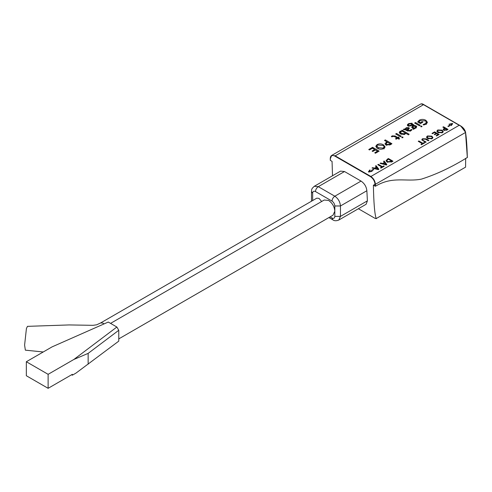 <?xml version="1.0" encoding="UTF-8"?>
<svg xmlns="http://www.w3.org/2000/svg" width="492" height="492" viewBox="0 0 492 492"><rect width="100%" height="100%" fill="white"/><g stroke="black" fill="none" stroke-linecap="round" stroke-linejoin="round"><path stroke-width="0.74" d="M104.021 323.921L102.988 323.127L100.725 322.9L96.69 324.806L93.043 325.329L69.101 324.935L27.497 326.35M43.241 351.977L25.356 350.163L24.6 345.077L26.427 328.496L27.472 326.344M321.67 201.499L319.044 198.387L316.786 198.159L100.725 322.9M118.769 338.89L333.01 215.201L334.824 211.185C334.431 206.64 332.364 203.061 328.625 200.447L324.24 200.01L110.565 323.379M344.511 171.536L318.293 186.671L314.308 186.277L340.569 171.111L344.511 171.536L361.042 181.081C364.461 183.436 366.405 186.653 366.866 190.736L367.401 200.841L366.116 204.272L338.81 220.041L340.458 216.394L367.401 200.841M375.082 186.216L375.058 184.488C374.769 181.191 373.256 178.59 370.519 176.69L334.824 156.081C332.082 154.814 330.587 155.675 330.341 158.67L331.694 155.429L335.009 155.755L370.71 176.364C373.557 178.344 375.132 181.05 375.433 184.482L375.457 186.216L373.391 185.238C373.717 202.919 374.652 214.026 376.189 218.565L465.586 167.145L465.672 158.338M332.512 175.761L332.057 161.376L330.366 160.398L330.341 158.455M358.391 208.737L374.984 218.319L376.398 218.639M375.457 186.216C392.862 175.798 406.017 182.157 421.435 179.125C436.564 174.297 451.859 167.083 467.32 157.483L465.524 132.471C464.749 129.298 462.64 126.899 459.196 125.275L460.653 125.903L465.518 132.219C466.441 137.871 467.037 146.278 467.326 157.44L467.326 157.44M421.964 103.763L423.501 104.667L421.035 103.843L422.794 104.04M373.311 147.735L372.567 147.305L368.754 149.506L369.449 149.962L373.311 147.735M374.75 152.784L375.433 153.246L377.887 151.831L377.143 151.401L374.75 152.784M378.262 151.616L379.141 151.105L373.668 147.944L372.782 148.449L374.689 149.55L372.081 151.062L372.801 151.475L375.414 149.968L378.262 151.616M385.002 146.8L383.471 144.839C381.429 143.664 379.307 143.572 377.112 144.562L375.845 146.173L377.776 145.06L382.542 145.38L385.002 146.751M451.619 124.187L450.795 125.269L451.305 125.565L452.695 123.658L451.619 124.187L451.619 125.128M448.981 124.224L449.485 124.513L452.369 123.474L448.981 124.224M447.868 126.266L448.366 126.555L450.106 125.552L449.608 125.263L447.868 126.266M444.417 129.876L443.999 129.341L444.768 128.529L444.27 128.246L443.194 129.433L443.821 130.263L447 130.066L448.009 129.396L444.417 129.876L444.417 130.515L444.417 129.882M427.616 138.516L432.031 138.707L432.862 137.785L432.277 137.446L431.527 138.375L428.243 138.135L427.247 136.942L426.552 137.342L427.616 138.516M432.874 137.496L431.81 136.143L427.413 135.952L426.539 137.065L427.874 136.29L431.17 136.512L432.874 137.459M435.131 132.17L434.621 131.874L431.982 133.4L432.462 133.713L435.131 132.17M436.127 135.663L436.601 135.983L438.298 135.005L437.782 134.703L436.127 135.663M447.345 129.015L443.458 126.77L442.849 127.12L446.736 129.365L447.345 129.015M437.96 132.545L442.376 132.735L443.206 131.813L442.622 131.475L441.871 132.403L438.587 132.163L437.591 130.97L436.896 131.37L437.96 132.545M443.218 131.524L442.154 130.171L437.757 129.98L436.884 131.093L438.218 130.319L441.515 130.54L443.218 131.487M438.557 134.851L439.165 134.5L435.377 132.311L434.768 132.668L436.084 133.424L434.282 134.47L434.78 134.759L436.588 133.713L438.557 134.851M419.744 123.184L420.451 123.59L422.862 122.194L422.197 121.77L419.744 123.184M417.647 121.973L419.387 122.975L420.186 122.514L418.87 121.758L419.996 120.681L425.014 120.854L427.333 122.194L425.894 120.325C423.766 119.15 421.582 119.101 419.35 120.165L417.647 121.973M420.814 126.124L420.814 126.751L420.814 126.124L420.795 126.739L421.878 126.739L421.89 126.106L420.814 126.124L420.795 126.739M421.878 126.739L421.89 126.106L421.89 126.727M415.476 122.533L414.621 123.025L419.485 125.835L420.18 125.251L415.476 122.533L415.476 123.523M408.471 134.845L409.159 134.255L403.354 130.903L402.499 131.395L408.471 134.845M408.096 128.172L407.776 129.193L406.902 129.71L405.808 129.107L404.117 128.996L403.391 129.556L405.224 129.71L406.669 130.528L409.369 128.307L408.87 127.662L406.275 127.717L405.408 128.584L408.096 128.172L408.366 129.507M410.586 130.977L411.995 129.747L411.195 129.451L410.039 130.485L407.862 130.251L407.025 130.731L410.586 130.977M407.481 125.558L407.481 124.765L408.065 126.044L413.182 125.226L413.434 125.577L411.583 127.127L413.077 128.332L413.932 127.84L412.634 126.948L413.126 126.321L415.266 126.339L415.512 127.373L412.776 128.929L413.452 129.322L415.838 127.945L416.786 126.788L416.121 125.89L414.055 125.448L413.692 124.66L412.499 124.458L411.933 123.191L408.643 123.633L407.659 124.445L408.286 124.808L409.221 124.009L411.269 123.726L411.841 124.611L410.525 125.275L409.239 125.601L407.481 124.765L407.364 125.183M411.865 125.331L411.865 124.439L411.841 125.349M412.499 125.103L412.585 124.027M414.055 126.057L414.079 125.275M415.74 128L415.74 126.954L415.512 128.111M391.343 136.555L392.044 136.881L392.671 136.425L394.307 136.469L396.54 137.76L397.395 137.268L395.217 136.007L392.161 135.866L391.343 136.555M386.737 144.42L386.128 143.639L387.241 142.471L386.527 142.059L384.965 143.775L385.882 144.98L390.476 144.691L391.927 143.719L391.331 143.375L389.701 144.31L386.737 144.42L386.737 145.337L386.737 144.42M390.974 143.166L385.353 139.925L384.473 140.435L390.088 143.676L390.974 143.166M377.401 148.276L377.401 148.283C379.455 149.463 381.583 149.55 383.791 148.553L384.99 147.219L384.147 146.727L383.053 148.074L378.305 147.723L376.866 145.995L375.863 146.579L377.401 148.276M402.997 130.694L402.056 130.152L401.7 130.78L399.922 131.395L399.227 132.477L400.5 133.959L404.387 134.513L405.543 133.572L404.922 133.215L404.301 133.756L401.324 133.424L400.58 131.905L402.997 130.694M400.347 133.861L400.58 131.905M401.853 137.071L401.835 137.686L402.911 137.686L402.93 137.053L401.853 137.071L401.853 137.698M402.911 137.686L402.93 137.053L402.93 137.674M396.515 133.48L395.66 133.972L400.525 136.782L401.22 136.198L396.515 133.48L396.515 134.47M395.488 138.781L396.195 139.187L397.554 138.35L399 139.181L399.566 138.683L398.366 137.846L399.117 137.385L398.514 137.034L395.488 138.781M421.878 139.912L425.531 142.373L426.14 142.022L421.847 139.734M423.095 139.07L425.543 139.218L428.268 140.792L428.883 140.435L426.152 138.861L422.56 138.744L421.958 139.304L422.548 139.648L423.095 139.07M424.719 142.84L424.233 142.52L420.974 144.402L421.459 144.722L424.719 142.84M422.646 143.154L418.864 140.97L418.249 141.327L422.031 143.51L422.646 143.154M392.284 160.767L388.434 158.541L387.819 158.891L391.675 161.118L392.284 160.767M387.69 161.647L386.829 160.644L388.077 159.34L387.561 159.045L386.029 160.73L387.124 162.053L391.976 161.831L392.979 161.167L387.69 161.647L387.69 162.317L387.69 161.647M382.585 163.498L380.703 163L380.076 163.369L382.653 164.039L384.732 162.84L385.716 164.076L386.743 164.353L384.147 161.013L383.545 161.364L384.406 162.446L382.585 163.498L382.585 164.02M383.004 164.125L386.46 165.017L386.841 164.635L383.619 163.768L383.004 164.125M384.246 166.21L383.754 165.89L380.494 167.772L380.986 168.092L384.246 166.21M382.173 166.517L378.391 164.334L377.776 164.691L381.552 166.874L382.173 166.517M374.529 168.147L372.647 167.655L372.013 168.018L374.59 168.688L376.669 167.489L377.659 168.725L378.686 169.002L376.085 165.669L375.482 166.013L376.349 167.102L374.529 168.147L374.529 168.676M374.947 168.781L378.397 169.672L378.785 169.285L375.562 168.424L374.947 168.781M371.546 170.33L372.05 170.619L373.791 169.611L373.287 169.322L371.546 170.33M372.1 171.296L371.589 171.001L368.705 172.046L372.1 171.296M369.461 171.321L370.279 170.244L369.775 169.949L368.385 171.856L369.461 171.321M425.217 123.707L423.145 124.494L423.63 125.029L426.06 124.15L427.333 122.619L426.453 122.108L425.217 123.707L425.217 124.562L425.217 123.707M426.453 124.279L426.453 122.108M369.775 170.915L369.775 169.949M371.589 171.413L371.589 171.001M369.683 171.874L369.683 171.48M373.287 169.9L373.287 169.322M375.562 168.94L375.562 168.424M372.647 168.184L372.647 167.655M376.349 167.68L376.349 167.102M376.085 166.776L376.085 165.669M378.391 165.048L378.391 164.334M383.754 166.487L383.754 165.89M383.619 164.285L383.619 163.768M380.703 163.528L380.703 163M384.406 163.024L384.406 162.446M384.147 162.12L384.147 161.013M391.392 162.132L391.392 161.573M392.536 161.481L392.536 160.909M387.561 159.648L387.561 159.045M388.434 159.248L388.434 158.541M418.864 141.684L418.864 140.97M424.233 143.123L424.233 142.52M422.56 139.611L422.56 138.744M426.152 139.568L426.152 138.861M398.514 137.754L398.514 137.034M398.366 138.812L398.366 137.846M402.056 131.143L402.056 130.152M401.324 134.359L401.324 133.424M404.301 134.544L404.301 133.756M404.922 134.23L404.922 133.215M400.347 133.326L399.922 133.56L399.922 131.395M400.125 133.437L400.125 131.266M401.7 131.278L401.7 130.78M376.866 148.166L376.866 145.995M378.305 148.719L378.305 147.723M383.053 148.898L383.053 148.074M384.147 148.898L384.147 146.727M385.353 140.946L385.353 139.925M389.701 145.072L389.701 144.31M391.331 144.15L391.331 143.375M386.331 143.147L386.331 142.17M386.128 144.464L385.636 144.826M386.527 142.951L386.527 142.059M392.161 136.776L392.161 135.866M395.217 136.997L395.217 136.007M411.281 125.645L411.281 124.876L411.287 125.645M408.643 124.415L408.643 123.633M411.933 125.362L411.933 123.191M412.099 125.448L412.099 123.277M413.692 126.106L413.692 124.66M413.717 126.1L413.717 124.679M416.121 128.061L416.121 125.89M414.787 128.363L414.787 127.766M415.174 128.252L415.174 127.588M413.096 128.32L413.096 127.551M412.634 128.074L412.554 125.946M412.579 128.098L412.579 125.934M413.434 126.18L413.434 125.577M408.52 126.21L408.52 125.368M409.239 126.303L409.239 125.601M407.862 131.167L407.862 130.251M410.039 131.235L410.039 130.485M411.195 130.558L411.195 129.451M406.275 128.553L406.275 127.717M408.87 129.132L408.87 127.662M403.735 129.753L403.735 129.193M404.117 129.74L404.117 128.996M405.808 130.029L405.808 129.107M406.902 130.392L406.902 129.71M407.394 130.109L407.394 129.427M407.776 129.876L407.776 129.193M403.354 131.887L403.354 130.903M419.35 121.161L419.35 120.165M425.894 121.364L425.894 120.325M418.87 122.68L418.87 121.758M422.197 122.582L422.197 121.77M436.084 134.002L436.084 133.424M435.377 133.018L435.377 132.311M437.757 130.589L437.757 129.98M442.154 130.909L442.154 130.171M437.591 132.305L437.591 130.97M438.587 132.852L438.587 132.163M441.871 132.969L441.871 132.403M442.622 132.576L442.622 131.475M443.458 127.477L443.458 126.77M437.782 135.3L437.782 134.703M434.621 132.465L434.621 131.874M427.413 136.561L427.413 135.952M431.81 136.887L431.81 136.143M427.247 138.277L427.247 136.942M428.243 138.824L428.243 138.135M431.527 138.947L431.527 138.375M432.277 138.547L432.277 137.446M446.465 130.331L446.465 129.802M447.591 129.691L447.591 129.156M444.135 129.002L444.135 128.32M444.27 128.861L444.27 128.246M449.608 125.841L449.608 125.263M377.112 145.441L377.112 144.562M383.471 145.915L383.471 144.839M374.689 150.386L374.689 149.55M373.668 148.959L373.668 147.944M377.143 152.256L377.143 151.401M372.567 148.166L372.567 147.305M48.124 374.32L48.124 388.317L72.361 374.32L72.361 375.193L76.026 373.071L118.769 341.128L118.769 330.286L88.142 353.385L73.892 359.449L48.124 374.32L26.334 361.737L52.097 346.866L108.265 322.051L116.868 327.02L118.769 330.286M88.142 364.234L88.142 353.385M48.124 388.317L26.334 375.734L26.334 361.737M73.892 359.449L116.868 327.02M72.361 375.193L71.611 374.756M373.576 185.127L375.414 184.082M465.524 132.471L375.058 184.488M370.519 176.69L459.196 125.275L423.501 104.667L334.824 156.081M420.808 106.401L420.432 106.438M387.29 159.857L387.29 159.199M416.084 128.043L416.084 125.872M410.525 126.032L410.525 125.275M366.866 190.736L340.458 205.976L340.458 216.394L334.824 216.394L334.824 205.976C334.646 203.916 333.705 202.286 332.008 201.099L315.47 191.554C313.773 190.779 312.832 191.32 312.654 193.178L312.654 200.545M315.47 191.554C315.649 189.488 316.59 187.858 318.293 186.671L334.824 196.216L361.042 181.081M330.064 216.898L332.008 218.017C333.705 218.792 334.646 218.251 334.824 216.394M332.008 201.099C332.186 199.032 333.121 197.403 334.824 196.216C338.225 198.59 340.101 201.849 340.458 205.976L334.824 205.976M312.654 193.178L311.485 191.554L311.485 201.222M332.008 218.017L332.832 219.844C334.332 220.97 336.325 221.031 338.81 220.041M422.794 104.046L460.653 125.903C463.267 127.514 464.915 129.654 465.598 132.317L467.4 157.495M330.286 160.294L330.267 158.565C330.329 157.003 330.802 155.958 331.694 155.429L421.035 103.843M376.343 218.657L374.984 218.319M386.829 161.856L386.829 160.644M386.128 145.115L386.128 143.639M412.634 128.197L412.634 126.948M443.999 130.355L443.999 129.341M314.308 186.277C310.63 189.506 311.996 189.832 311.485 191.554M328.896 217.575L332.832 219.844"/></g></svg>
